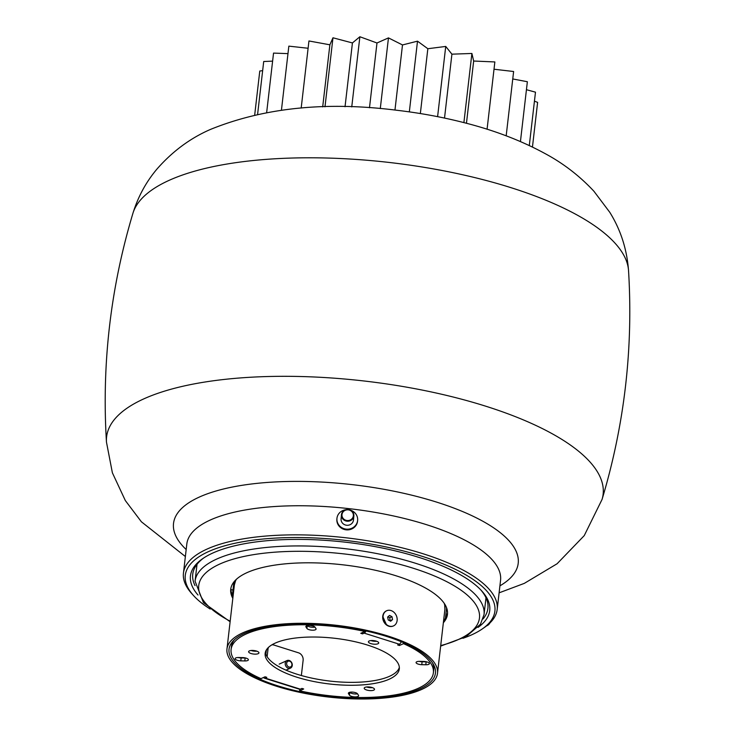 <?xml version="1.0" encoding="UTF-8"?>
<svg xmlns="http://www.w3.org/2000/svg" width="735" height="735" viewBox="0 0 735 735"><rect width="100%" height="100%" fill="white"/><g stroke="black" fill="none" stroke-linecap="round" stroke-linejoin="round"><path stroke-width="1.1" d="M483.06 618.925A148.562 50.596 -173.4 0 0 487.902 608.359A148.562 50.596 -173.4 0 0 480.819 589.939M198.009 595.019A150.647 51.303 6.6 0 1 202.75 558.618A150.647 51.303 6.6 0 1 212.782 553.042A150.647 51.303 6.6 0 1 356.787 543.643A150.647 51.303 6.6 0 1 481.71 590.903A150.647 51.303 6.6 0 1 478.016 627.414M193.59 595.626L191.863 593.715A157.915 53.784 6.6 0 1 183.447 573.125A157.915 53.784 6.6 0 1 206.857 549.164A157.915 53.784 6.6 0 1 386.261 544.24A157.915 53.784 6.6 0 1 497.191 609.425A157.915 53.784 6.6 0 1 484.291 627.552L482.178 629.013A155.838 53.076 -173.4 0 0 411.958 553.262A155.838 53.076 -173.4 0 0 208.391 551.654A155.838 53.076 -173.4 0 0 193.59 595.626A155.838 53.076 -173.4 0 0 210.182 609.039M462.958 638.283A155.838 53.076 -173.4 0 0 471.796 634.783A155.838 53.076 -173.4 0 0 482.178 629.013M203.834 557.893A148.562 50.596 -173.4 0 0 192.735 574.2A148.562 50.596 -173.4 0 0 195.032 585.593M346.948 509.851A5.715 5.375 5.2 0 0 342.005 515.814A5.715 5.375 5.2 0 0 348.39 520.527A5.715 5.375 5.2 0 0 353.333 514.573A5.715 5.375 5.2 0 0 346.948 509.851M348.436 521.188A6.229 5.862 -174.8 0 1 341.444 514.803A6.229 5.862 -174.8 0 1 346.865 509.539A6.229 5.862 -174.8 0 1 353.857 515.933A6.229 5.862 -174.8 0 1 348.436 521.188M341.444 514.803L341.077 518.855A6.229 5.862 5.2 0 0 348.068 525.249A6.229 5.862 5.2 0 0 353.489 519.985L353.857 515.933M345.909 509.722A10.391 9.766 5.2 0 0 336.961 518.258A10.391 9.766 5.2 0 0 336.942 518.478A10.391 9.766 5.2 0 0 346.277 529.136A10.391 9.766 5.2 0 0 357.605 520.582A10.391 9.766 5.2 0 0 357.633 520.362A10.391 9.766 5.2 0 0 350.384 510.127M336.896 518.965A10.391 9.766 5.2 0 0 336.878 519.186A10.391 9.766 5.2 0 0 346.213 529.843A10.391 9.766 5.2 0 0 357.541 521.29A10.391 9.766 5.2 0 0 357.568 521.069A10.391 9.766 5.2 0 0 357.587 520.839M489.905 622.968A5.715 2.646 107.5 0 1 488.224 624.961A5.715 2.646 107.5 0 1 488.003 625.108M486.735 625.751A6.229 2.885 -72.5 0 0 487.774 625.283A6.229 2.885 -72.5 0 0 489.391 623.464M445.41 618.438L446.632 607.891M233.923 581.927L232.398 595.139M532.452 147.046L537.616 102.376L534.437 101.182M529.301 145.548L535.484 92.169L526.444 89.707M520.435 141.561L527.362 81.732L512.764 78.957M506.176 135.828L513.618 71.506L494.012 69.228M487.075 129.222L494.857 61.942L473.662 61.033L471.898 53.462L451.915 54.169L445.732 46.434L427.844 48.721L417.508 41.169L402.495 44.945L388.466 37.889L376.981 42.988L359.874 36.75L352.423 42.942L332.973 37.788L329.877 44.807L308.948 40.967L301.185 108.054M466.459 123.269L473.662 61.033M463.895 122.607L471.898 53.462M444.519 118.078L451.915 54.169M437.601 116.654L445.732 46.434M420.346 113.548L427.844 48.721M409.331 111.876L417.508 41.169M394.961 110.048L402.495 44.945M380.289 108.578L388.466 37.889M369.485 107.76L376.981 42.988M351.753 106.906L359.874 36.75M345.037 106.75L352.423 42.942M324.989 106.814L332.973 37.788M322.693 106.878L329.877 44.807M308.103 48.262L288.846 46.14L281.441 110.167M287.982 53.627L273.539 53.095L266.667 112.492M272.612 61.134L263.709 61.51L257.608 114.274M262.652 70.633L259.777 71.029L254.705 114.908M445.915 614.065L447.367 614.111M230.909 589.626L232.986 590.021M386.5 610.831A8.315 6.799 65.6 0 0 386.334 610.895A8.315 6.799 65.6 0 0 384.956 611.796A8.315 6.799 65.6 0 0 384.047 622.168A8.315 6.799 65.6 0 0 393.207 626.036A8.315 6.799 65.6 0 0 393.372 625.954M385.278 611.649A8.315 6.799 65.6 0 0 384.368 622.021A8.315 6.799 65.6 0 0 393.537 625.889A8.315 6.799 65.6 0 0 394.925 624.989A8.315 6.799 65.6 0 0 395.834 614.616A8.315 6.799 65.6 0 0 386.665 610.748A8.315 6.799 65.6 0 0 385.278 611.649M387.657 617.051L388.227 619.954L390.671 621.222L392.545 619.587L391.975 616.674L389.532 615.415L387.657 617.051M390.009 620.882L389.798 617.666L388.016 616.738M389.798 617.666L391.975 616.674M390.368 620.57L392.545 619.587M387.611 625.696L386.61 625.072L382.733 616.399M277.839 685.847A103.892 35.381 6.6 0 1 229.026 649.207A103.892 35.381 6.6 0 1 386.628 636.446A103.892 35.381 6.6 0 1 435.442 673.085A103.892 35.381 6.6 0 1 277.839 685.847M387.712 635.95A105.969 36.088 6.6 0 1 437.5 673.324A105.969 36.088 6.6 0 1 276.755 686.334A105.969 36.088 6.6 0 1 226.968 648.968A105.969 36.088 6.6 0 1 387.712 635.95M256.837 651.173A5.191 1.773 6.6 0 1 251.398 650.613A5.191 1.773 6.6 0 1 251.048 650.503M256.497 651.054A5.191 1.773 6.6 0 1 258.94 652.891A5.191 1.773 6.6 0 1 251.058 653.525A5.191 1.773 6.6 0 1 248.614 651.697A5.191 1.773 6.6 0 1 256.497 651.054M372.415 687.648A5.191 1.773 6.6 0 1 366.967 687.096A5.191 1.773 6.6 0 1 366.627 686.977M372.075 687.537A5.191 1.773 6.6 0 1 374.51 689.366A5.191 1.773 6.6 0 1 366.636 690A5.191 1.773 6.6 0 1 364.192 688.171A5.191 1.773 6.6 0 1 372.075 687.537M376.632 641.251A5.191 1.773 6.6 0 1 371.193 640.699A5.191 1.773 6.6 0 1 370.853 640.58M376.292 641.14A5.191 1.773 6.6 0 1 378.736 642.969A5.191 1.773 6.6 0 1 370.853 643.603A5.191 1.773 6.6 0 1 368.41 641.774A5.191 1.773 6.6 0 1 376.292 641.14M237.286 660.296A4.676 1.589 6.6 0 1 235.09 658.652A4.676 1.589 6.6 0 1 238.673 657.522L242.688 657.604A4.676 1.589 6.6 0 1 248.393 659.809A4.676 1.589 6.6 0 1 244.819 660.94L240.795 660.857A4.676 1.589 6.6 0 1 237.286 660.296M357.522 693.812A4.676 1.589 6.6 0 1 351.854 693.436A4.676 1.589 6.6 0 1 349.805 692.269M351.523 696.348A4.676 1.589 6.6 0 1 349.447 695.145L348.5 693.656A4.676 1.589 6.6 0 1 348.381 693.215A4.676 1.589 6.6 0 1 352.579 692.113A4.676 1.589 6.6 0 1 357.55 693.849L358.496 695.338A4.676 1.589 6.6 0 1 358.616 695.779A4.676 1.589 6.6 0 1 351.523 696.348M418.27 664.128A4.676 1.589 6.6 0 1 416.074 662.483A4.676 1.589 6.6 0 1 419.648 661.353L423.672 661.436A4.676 1.589 6.6 0 1 429.378 663.641A4.676 1.589 6.6 0 1 425.795 664.771L421.78 664.688A4.676 1.589 6.6 0 1 418.27 664.128M315.003 627.102A4.676 1.589 6.6 0 1 309.334 626.734A4.676 1.589 6.6 0 1 307.285 625.568M308.994 629.647A4.676 1.589 6.6 0 1 306.918 628.434L305.981 626.955A4.676 1.589 6.6 0 1 305.852 626.514A4.676 1.589 6.6 0 1 310.06 625.412A4.676 1.589 6.6 0 1 315.021 627.148L315.967 628.627A4.676 1.589 6.6 0 1 316.087 629.068A4.676 1.589 6.6 0 1 308.994 629.647M399.344 667.435A67.528 22.996 6.6 0 1 297.216 674.289A67.528 22.996 6.6 0 1 265.454 651.945M367.592 645.091A67.528 22.996 6.6 0 1 399.316 668.905A67.528 22.996 6.6 0 1 296.876 677.201A67.528 22.996 6.6 0 1 265.151 653.378A67.528 22.996 6.6 0 1 367.592 645.091M267.136 656.713L267.999 649.216L266.373 649.961L265.886 654.104M263.654 677.422A4.153 1.929 -72.5 0 0 264.38 678.157A4.153 1.929 -72.5 0 0 265.179 678.083L266.805 677.339L265.05 676.788L260.971 678.635A101.816 34.674 6.6 0 1 231.093 649.446A101.816 34.674 6.6 0 1 364.863 631.457L360.784 633.313L362.539 633.864L364.174 633.129A4.153 1.929 -72.5 0 0 366.012 630.961M301.359 675.529L303.123 660.296A6.229 5.099 65.6 0 0 298.529 652.818L273.944 645.054A6.229 5.099 65.6 0 0 271.849 644.871M264.38 678.157L299.494 689.246A4.153 1.929 -72.5 0 0 300.293 689.164L301.929 688.419L303.684 688.98L299.604 690.826L299.788 689.283M245.738 658.027A4.676 1.589 6.6 0 1 245.15 658.027L241.135 657.944A4.676 1.589 6.6 0 1 238.085 657.522M426.723 661.858A4.676 1.589 6.6 0 1 426.135 661.858L422.111 661.776A4.676 1.589 6.6 0 1 419.069 661.353M432.437 662.75A101.816 34.674 6.6 0 1 433.714 669.934L433.374 672.847A101.816 34.674 6.6 0 1 299.604 690.826M231.093 649.446L231.433 646.534A101.816 34.674 6.6 0 1 234.318 639.827M268.551 647.314A6.229 5.099 65.6 0 0 267.999 649.216M364.174 633.129L399.289 644.209L397.663 644.953L399.417 645.505L403.497 643.649A101.816 34.674 6.6 0 1 433.374 672.847M399.289 644.209A4.153 1.929 -72.5 0 0 401.273 641.728M362.539 633.864L362.704 632.44M403.497 643.649L403.607 642.702M399.417 645.505L399.583 644.044M364.863 631.457L364.946 630.731M443.361 622.72A109.083 37.154 -173.4 0 0 447.468 614.313A109.083 37.154 -173.4 0 0 342.482 564.774A109.083 37.154 -173.4 0 0 230.735 589.24A109.083 37.154 -173.4 0 0 232.82 598.354M447.541 613.339A109.083 37.154 6.6 0 1 443.582 620.772M233.05 596.416A109.083 37.154 6.6 0 1 230.891 588.276M287.045 665.322A3.115 2.554 65.6 0 0 290.711 666.865A3.115 2.554 65.6 0 0 291.529 662.869A3.115 2.554 65.6 0 0 287.863 661.325A3.115 2.554 65.6 0 0 287.045 665.322M291.731 662.713A4.153 3.399 -114.4 0 1 290.463 668.124A4.153 3.399 -114.4 0 1 285.759 665.974A4.153 3.399 -114.4 0 1 287.027 660.563A4.153 3.399 -114.4 0 1 291.731 662.713M497.191 609.425L500.553 580.319A157.915 53.784 -173.4 0 0 389.633 515.134A157.915 53.784 -173.4 0 0 210.228 520.049A157.915 53.784 -173.4 0 0 186.819 544.019L183.447 573.125M168.931 180.433A249.918 85.113 -173.4 0 0 132.943 213.242C138.097 196.612 146.146 181.839 157.079 168.921C172.569 151.281 190.439 138.079 210.679 129.332C264.242 107.659 326.349 101.311 397.01 110.287C420.98 113.107 444.142 117.435 466.495 123.278C495.427 130.747 521.556 140.817 544.874 153.477C563.212 163.28 579.557 175.867 593.917 191.238L609.774 212.296C620.671 229.798 626.927 249.229 628.535 270.59A249.918 85.113 -173.4 0 0 445.548 171.172A249.918 85.113 -173.4 0 0 168.931 180.433M499.111 592.833L524.321 583.37L557.093 563.754L584.242 535.613L602.057 499.451A249.918 85.113 -173.4 0 0 434.808 392.71A249.918 85.113 -173.4 0 0 143.647 398.949A249.918 85.113 -173.4 0 0 106.465 442.112C101.678 364.248 110.507 287.955 132.943 213.242M499.919 585.841A173.488 59.085 -173.4 0 0 430.131 500.131A173.488 59.085 -173.4 0 0 199.24 497.108A173.488 59.085 -173.4 0 0 186.175 549.532M444.17 603.251A105.969 36.088 6.6 0 1 444.914 609.278L444.647 603.977M226.968 648.968L234.373 584.922A105.969 36.088 6.6 0 1 236.468 579.226M313.551 626.156A101.816 34.674 6.6 0 1 309.802 625.393M349.447 695.145L349.777 692.278M306.918 628.434L307.248 625.568M265.179 678.083L300.293 689.164M305.981 626.955L306.072 626.11M425.795 664.771L426.135 661.858M421.78 664.688L422.111 661.776M348.5 693.656L348.592 692.82M240.795 660.857L241.135 657.944M244.819 660.94L245.15 658.027M485.991 597.757L484.034 614.616A145.447 49.539 -173.4 0 0 344.063 548.558A145.447 49.539 -173.4 0 0 195.069 581.183L203.466 602.663L230.119 621.746M440.715 645.578A141.295 48.115 -173.4 0 0 469.086 596.71A141.295 48.115 -173.4 0 0 343.484 553.85A141.295 48.115 -173.4 0 0 213.196 567.457A141.295 48.115 -173.4 0 0 230.174 621.213M106.465 442.112L112.381 472.798L125.327 500.553L141.396 521.795L185.367 556.524M602.057 499.451C624.493 424.738 633.322 348.454 628.535 270.59M336.942 518.478L336.878 519.186M357.633 520.362L357.568 521.069M437.5 673.324L444.914 609.278M234.373 584.922L235.843 579.814M197.017 564.324L195.069 581.183M440.651 646.111L466.082 636.648L480.451 624.236L484.034 614.616M286.016 670.145L290.463 668.124M279.19 664.118L287.027 660.563"/></g></svg>
